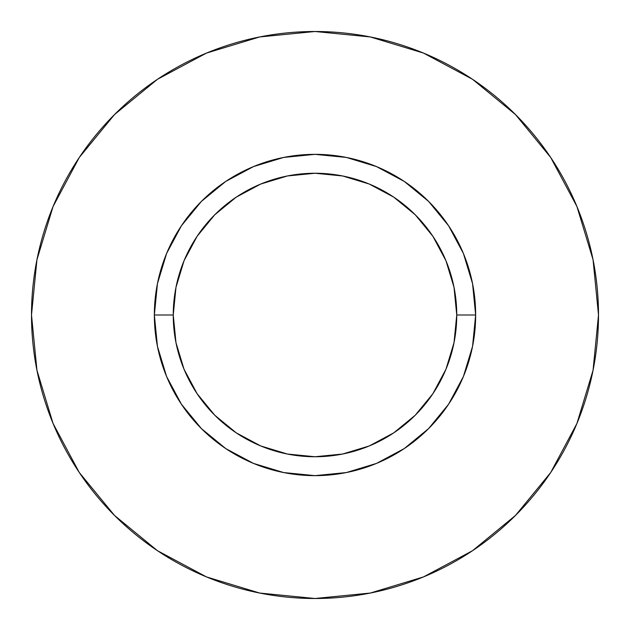 <?xml version="1.0" encoding="UTF-8"?>
<svg xmlns="http://www.w3.org/2000/svg" width="630" height="630" viewBox="0 0 630 630"><rect width="100%" height="100%" fill="white"/><g stroke="black" fill="none" stroke-linecap="round" stroke-linejoin="round"><path stroke-width="0.94" d="M456.75 315L475.65 315A160.65 160.65 0 0 1 315 475.65A160.65 160.65 0 0 1 154.35 315L173.25 315A141.75 141.75 0 0 1 315 173.25A141.75 141.75 0 0 1 456.75 315A141.75 141.75 0 0 1 315 456.75A141.75 141.75 0 0 1 173.25 315L175.975 342.657L184.039 369.243L197.143 393.75L214.767 415.233L236.25 432.857L260.757 445.961L287.343 454.025L315 456.75L342.657 454.025L369.243 445.961L393.75 432.857L415.233 415.233L432.857 393.75L445.961 369.243L454.025 342.657L456.75 315L454.025 287.343L445.961 260.757L432.857 236.25L415.233 214.767L393.75 197.143L369.243 184.039L342.657 175.975L315 173.25L287.343 175.975L260.757 184.039L236.25 197.143L214.767 214.767L197.143 236.25L184.039 260.757L175.975 287.343L173.25 315L154.35 315L157.437 283.657L166.58 253.52L181.424 225.745L201.403 201.403L225.745 181.424L253.52 166.58L283.657 157.437L315 154.35L346.342 157.437L376.48 166.58L404.255 181.424L428.597 201.403L448.576 225.745L463.42 253.52L472.563 283.657L475.65 315L472.563 346.342L463.42 376.48L448.576 404.255L428.597 428.597L404.255 448.576L376.48 463.42L346.342 472.563L315 475.65L283.657 472.563L253.52 463.42L225.745 448.576L201.403 428.597L181.424 404.255L166.58 376.48L157.437 346.342L154.35 315A160.65 160.65 0 0 1 315 154.35A160.65 160.65 0 0 1 475.65 315L456.75 315M31.5 315A283.5 283.5 0 0 1 315 31.5A283.5 283.5 0 0 1 598.5 315A283.5 283.5 0 0 1 315 598.5A283.5 283.5 0 0 1 31.5 315L36.95 370.306L53.078 423.494L79.278 472.508L114.534 515.466L157.492 550.722L206.506 576.923L259.694 593.051L315 598.5L370.306 593.051L423.494 576.923L472.508 550.722L515.466 515.466L550.722 472.508L576.923 423.494L593.051 370.306L598.5 315L593.051 259.694L576.923 206.506L550.722 157.492L515.466 114.534L472.508 79.278L423.494 53.078L370.306 36.95L315 31.5L259.694 36.95L206.506 53.078L157.492 79.278L114.534 114.534L79.278 157.492L53.078 206.506L36.95 259.694L31.5 315M550.722 157.492L515.466 114.534L472.579 79.333M157.492 79.278L114.534 114.534L79.333 157.421M79.278 472.508L114.534 515.466L157.421 550.667M472.508 550.722L515.466 515.466L550.667 472.579"/></g></svg>
